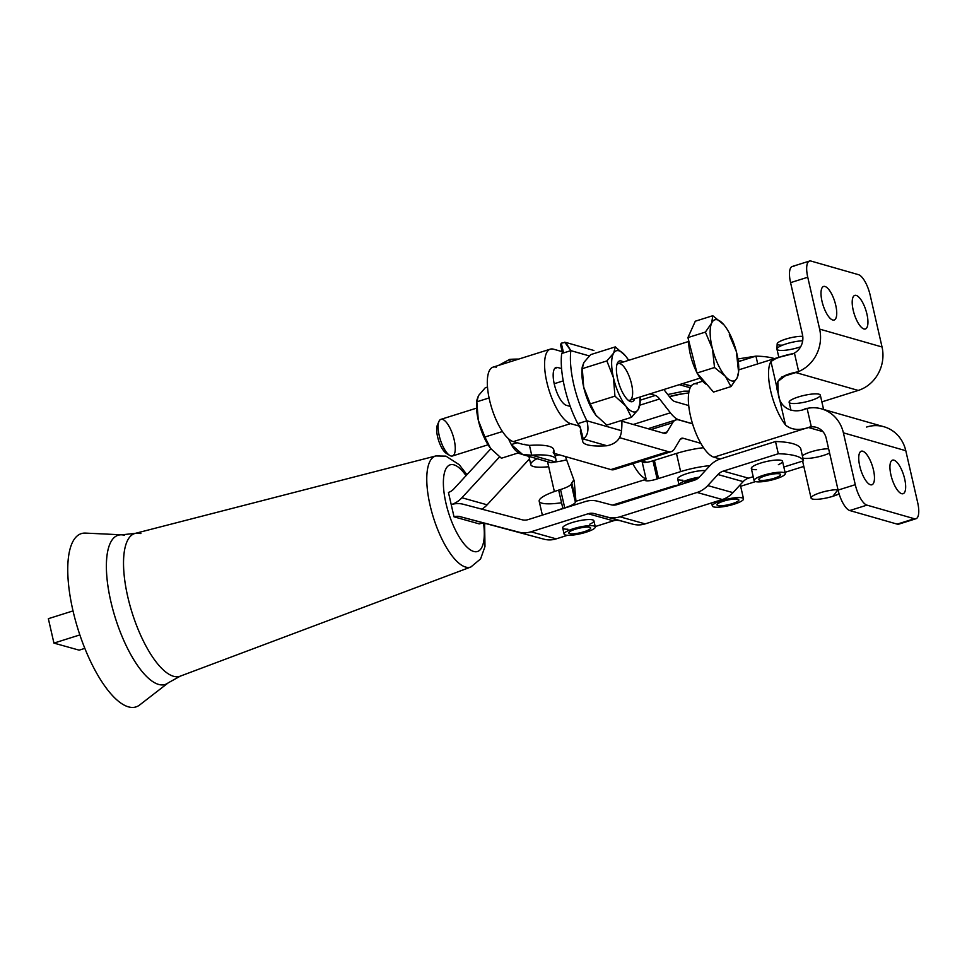 <?xml version="1.0" encoding="UTF-8"?>
<svg xmlns="http://www.w3.org/2000/svg" width="967" height="967" viewBox="0 0 967 967"><rect width="100%" height="100%" fill="white"/><g stroke="black" fill="none" stroke-linecap="round" stroke-linejoin="round"><path stroke-width="1.45" d="M823.606 409.464L820.318 395.128A16.004 3.36 167.1 0 0 798.476 396.917A16.004 3.36 167.1 0 0 789.12 402.272L790.994 410.443M811.059 451.831A16.004 3.36 167.1 0 0 802.392 455.844A16.004 3.36 -12.9 0 1 811.059 451.831A16.004 3.36 -12.9 0 1 828.622 448.773A16.004 3.36 167.1 0 0 811.059 451.831M820.427 492.711A16.004 3.36 -12.9 0 1 837.99 489.653A16.004 3.36 167.1 0 0 817.296 493.786A16.004 3.36 167.1 0 0 813.162 499.177A16.004 3.36 167.1 0 0 832.901 496.289A16.004 3.36 -12.9 0 1 811.059 498.065A16.004 3.36 -12.9 0 1 820.427 492.711M839.102 493.859L832.901 496.289A16.004 3.36 167.1 0 0 839.102 493.859A16.004 3.36 -12.9 0 1 832.901 496.289L837.99 489.653M800.616 346.802A16.004 3.36 -12.9 0 1 798.802 347.407A16.004 3.36 -12.9 0 1 776.948 349.002A16.004 3.36 -12.9 0 1 786.074 343.914A16.004 3.36 -12.9 0 1 802.683 340.795A16.004 3.36 167.1 0 0 785.675 344.034A16.004 3.36 167.1 0 0 776.96 349.196L778.822 357.307M782.629 345.134A14.638 3.07 -12.9 0 1 781.396 340.698A14.638 3.07 -12.9 0 1 802.767 336.347A14.638 3.07 167.1 0 0 786.92 338.752A14.638 3.07 167.1 0 0 777.166 343.829L776.948 349.002M802.767 340.179A14.638 3.07 -12.9 0 1 801.292 340.868M476.816 400.265L478.496 395.588L476.828 401.801L478.302 420.222L476.622 402.514A32.008 11.108 72.5 0 0 478.302 420.222L484.902 437.036L490.595 448.434L484.902 437.036L478.302 420.222A32.008 11.108 72.5 0 0 490.595 448.434L501.414 458.225L490.595 448.434A32.008 11.108 72.5 0 0 491.357 449.365A32.008 11.108 -107.5 0 1 490.595 448.434A32.008 11.108 -107.5 0 1 478.302 420.222A32.008 11.108 -107.5 0 1 476.791 401.051M478.496 395.588L485.277 387.767L478.496 395.588M476.828 401.801L489.084 397.957L476.828 401.801M487.501 387.066L485.277 387.767L487.501 387.066M484.902 437.036L502.429 431.524L484.902 437.036M501.414 458.225L518.566 452.834L501.414 458.225M476.538 408.147L440.928 419.34A19.207 6.672 72.5 0 0 440.323 439.671A19.207 6.672 72.5 0 0 452.447 455.989L488.069 444.784M522.76 454.611L551.081 462.722L555.433 461.96L531.693 455.155L522.76 454.611L511.313 444.566L517.164 442.729L511.313 444.566A57.621 20.005 -107.5 0 1 508.473 438.728A57.621 20.005 72.5 0 0 511.313 444.566C515.701 452.81 522.494 456.339 531.693 455.155L529.457 445.388L522.676 444.312L529.457 445.388A57.621 12.075 -12.9 0 1 553.197 452.193L553.523 453.62M688.673 341.46L618.3 363.58A19.207 6.672 72.5 0 0 616.934 364.607A19.207 6.672 -107.5 0 1 623.546 366.36A19.207 6.672 -107.5 0 1 632.321 388.25A19.207 6.672 -107.5 0 1 628.103 400.157A19.207 6.672 72.5 0 0 629.819 400.217L700.193 378.097M623.244 362.021A21.31 7.398 72.5 0 0 617.393 363.241A21.31 7.398 72.5 0 0 618.88 383.524A21.31 7.398 72.5 0 0 629.263 401.015A21.31 7.398 72.5 0 0 634.763 398.67A21.31 7.398 -107.5 0 1 618.88 383.524A21.31 7.398 -107.5 0 1 623.244 362.021M639.9 403.299L639.936 397.038L639.9 403.299L638.232 409.512L631.451 417.345L606.793 425.093L595.974 415.302L590.281 403.904L583.681 387.09L582.194 367.134L583.875 362.468L590.656 354.635L615.314 346.887L590.656 354.635L583.875 362.468L582.207 368.681L606.877 360.921L582.207 368.681L583.681 387.09L590.281 403.904L614.939 396.144L590.281 403.904L595.974 415.302L606.793 425.093L631.451 417.345L625.758 405.935L631.451 417.345L638.232 409.512A32.008 11.108 -107.5 0 1 625.758 405.935L614.939 396.144L613.465 377.734L614.939 396.144L625.758 405.935A32.008 11.108 -107.5 0 1 613.465 377.734L606.877 360.921L613.658 353.1L606.877 360.921L613.465 377.734A32.008 11.108 -107.5 0 1 613.658 353.1L615.314 346.887L625.371 355.723L615.314 346.887L613.658 353.1A32.008 11.108 -107.5 0 1 625.383 355.735A32.008 11.108 -107.5 0 1 626.133 356.678A32.008 11.108 -107.5 0 1 628.671 360.316A32.008 11.108 72.5 0 0 626.133 356.678A32.008 11.108 72.5 0 0 613.658 353.1A32.008 11.108 72.5 0 0 613.465 377.734A32.008 11.108 72.5 0 0 625.758 405.935A32.008 11.108 72.5 0 0 638.232 409.512A32.008 11.108 72.5 0 0 640.19 396.966A32.008 11.108 -107.5 0 1 640.106 402.598A32.008 11.108 -107.5 0 1 638.232 409.512L640.106 402.598M628.598 360.34L626.133 356.678L628.598 360.34M595.974 415.302A32.008 11.108 72.5 0 0 596.736 416.233A32.008 11.108 72.5 0 0 596.736 416.257A32.008 11.108 -107.5 0 1 595.974 415.302A32.008 11.108 -107.5 0 1 583.681 387.09A32.008 11.108 72.5 0 0 595.974 415.302M582.194 367.134L582.001 369.382A32.008 11.108 72.5 0 0 583.681 387.09A32.008 11.108 -107.5 0 1 582.17 367.919M580.502 428.441L583.234 438.945L606.974 445.751A57.621 12.075 -12.9 0 1 582.702 441.448A57.621 12.075 -12.9 0 1 583.234 438.945C587.827 435.791 589.06 429.747 586.921 420.802L621.479 430.702A57.621 20.005 72.5 0 0 621.866 420.355A57.621 20.005 -107.5 0 1 621.479 430.702L586.921 420.802A57.621 20.005 -107.5 0 1 570.844 350.634A57.621 20.005 72.5 0 0 586.921 420.802C589.06 429.747 587.827 435.791 583.234 438.945A57.621 12.075 167.1 0 0 606.974 445.751L583.234 438.945L579.946 426.302L570.566 423.619L513.296 441.629L522.676 444.312L513.296 441.629L570.566 423.619A39.055 13.562 -107.5 0 1 547.866 386.244A39.055 13.562 -107.5 0 1 550.332 349.147A39.055 13.562 -107.5 0 1 553.511 349.184L562.903 351.867L553.511 349.184A39.055 13.562 72.5 0 0 546.814 382.038A39.055 13.562 72.5 0 0 570.566 423.619L579.946 426.302L577.758 423.679A57.621 20.005 -107.5 0 1 570.24 406.418L566.372 405.318L570.24 406.418A57.621 20.005 72.5 0 0 577.758 423.679L586.921 420.802L577.758 423.679L580.345 428.139M562.335 347.685A57.621 12.075 -12.9 0 1 561.295 343.152L565.647 342.391L570.844 350.634L589.314 355.929L570.844 350.634L561.682 353.511L562.903 351.867L561.682 353.511A57.621 20.005 72.5 0 0 561.573 368.596L557.705 367.484L554.768 368.403L557.705 367.484A19.848 6.89 72.5 0 0 556.085 367.472A19.848 6.89 72.5 0 0 554.84 386.329A19.848 6.89 72.5 0 0 566.372 405.318A19.848 6.89 -107.5 0 1 554.309 384.177A19.848 6.89 -107.5 0 1 557.705 367.484L561.573 368.596A57.621 20.005 -107.5 0 1 561.682 353.511L570.844 350.634L564.728 342.209M785.313 473.479L782.521 461.271A16.004 3.36 167.1 0 0 760.606 463.084A16.004 3.36 167.1 0 0 751.311 468.427L754.115 480.623A16.004 3.36 -12.9 0 1 768.958 473.782A16.004 3.36 -12.9 0 1 785.313 473.479A16.004 3.36 -12.9 0 1 773.262 479.62A16.004 3.36 -12.9 0 1 755.396 481.554A16.004 3.36 -12.9 0 1 754.115 480.623M765.344 475.8A11.205 2.345 167.1 0 0 758.793 479.559A11.205 2.345 167.1 0 0 770.24 479.342A11.205 2.345 167.1 0 0 780.635 474.555A11.205 2.345 167.1 0 0 765.344 475.8A11.205 2.345 -12.9 0 1 780.574 474.954A11.205 2.345 -12.9 0 1 763.217 480.406A11.205 2.345 -12.9 0 1 765.344 475.8M738.28 361.453A19.207 4.025 -12.9 0 1 742.523 360.353A19.207 4.025 167.1 0 0 738.28 361.453M755.396 481.554A16.004 3.36 167.1 0 0 782.279 476.344A16.004 3.36 167.1 0 0 771.461 473.25A16.004 3.36 167.1 0 0 755.396 481.554M559.119 454.756A16.004 3.36 167.1 0 0 555.167 455.977A16.004 3.36 -12.9 0 1 559.119 454.756M565.381 534.981A16.004 3.36 -12.9 0 1 564.099 534.05A16.004 3.36 -12.9 0 1 578.955 527.208A16.004 3.36 -12.9 0 1 595.309 526.906A16.004 3.36 -12.9 0 1 583.258 533.047A16.004 3.36 -12.9 0 1 565.381 534.981A16.004 3.36 167.1 0 0 592.263 529.771A16.004 3.36 167.1 0 0 581.457 526.677A16.004 3.36 167.1 0 0 565.381 534.981M595.309 526.906L593.907 520.802A16.004 3.36 167.1 0 0 572.005 522.603A16.004 3.36 167.1 0 0 562.709 527.946L564.099 534.05M575.341 529.227A11.205 2.345 167.1 0 0 568.789 532.974A11.205 2.345 167.1 0 0 580.224 532.769A11.205 2.345 167.1 0 0 590.619 527.97A11.205 2.345 167.1 0 0 575.341 529.227A11.205 2.345 -12.9 0 1 590.571 528.369A11.205 2.345 -12.9 0 1 573.213 533.832A11.205 2.345 -12.9 0 1 575.341 529.227M713.61 506.901A16.004 3.36 -12.9 0 1 712.328 505.971A16.004 3.36 -12.9 0 1 727.172 499.129A16.004 3.36 -12.9 0 1 743.526 498.827A16.004 3.36 -12.9 0 1 731.475 504.967A16.004 3.36 -12.9 0 1 713.61 506.901A16.004 3.36 167.1 0 0 740.492 501.692A16.004 3.36 167.1 0 0 729.674 498.597A16.004 3.36 167.1 0 0 713.61 506.901M723.558 501.148A11.205 2.345 167.1 0 0 717.006 504.895A11.205 2.345 167.1 0 0 728.453 504.689A11.205 2.345 167.1 0 0 738.848 499.903A11.205 2.345 167.1 0 0 723.558 501.148A11.205 2.345 -12.9 0 1 738.788 500.29A11.205 2.345 -12.9 0 1 721.43 505.753A11.205 2.345 -12.9 0 1 723.558 501.148M679.076 485.059A16.004 3.36 -12.9 0 1 679.076 485.047A16.004 3.36 -12.9 0 1 699.286 477.178A16.004 3.36 167.1 0 0 679.076 485.059L677.686 478.943A16.004 3.36 167.1 0 1 692.384 472.126A16.004 3.36 -12.9 0 1 705.402 470.554A16.004 3.36 167.1 0 0 692.384 472.126A16.004 3.36 -12.9 0 0 678.532 477.456A16.004 3.36 -12.9 0 0 682.895 480.2M690.305 480.212A11.205 2.345 167.1 0 0 683.826 483.56A11.205 2.345 -12.9 0 1 690.305 480.212A11.205 2.345 -12.9 0 1 697.763 478.484A11.205 2.345 167.1 0 0 690.305 480.212M669.394 396.627A19.207 4.025 -12.9 0 1 684.479 393.545A19.207 4.025 167.1 0 0 669.394 396.627M555.965 459.446L553.728 449.691A57.621 12.075 167.1 0 0 529.457 445.388L531.693 455.155A57.621 12.075 -12.9 0 1 555.965 459.446A57.621 12.075 -12.9 0 1 555.433 461.96L547.31 459.627M527.305 445.146L524.029 444.204L527.305 445.146M531.693 455.155L555.433 461.96A57.621 12.075 167.1 0 0 531.693 455.155M509.754 359.361L510.298 361.731L509.754 359.361A57.621 12.075 -12.9 0 1 518.699 359.095A57.621 12.075 167.1 0 0 509.754 359.361L498.476 365.441L509.754 359.361M554.587 453.463L610.878 469.587L668.149 451.589L619.629 437.676L668.149 451.589L610.878 469.587L554.587 453.463M616.559 467.798A38.414 13.333 -107.5 0 1 610.878 469.587A38.414 13.333 72.5 0 0 614.009 469.624L671.279 451.613A38.414 13.333 -107.5 0 1 668.149 451.589A38.414 13.333 72.5 0 0 674.507 448.821A38.414 13.333 -107.5 0 1 671.279 451.613M900.035 523.232A19.207 6.672 -107.5 0 1 897.195 524.126L849.763 510.54A19.207 6.672 -107.5 0 1 838.087 490.088L826.205 438.232A16.004 14.626 -74 0 0 816.305 427.341A16.004 14.626 -74 0 0 808.4 427.474L811.265 426.58C800.12 430.798 791.514 430.242 785.47 424.924A38.414 13.333 -107.5 0 1 770.953 361.513L777.045 357.826L794.487 353.354C782.883 355.554 775.038 358.273 770.953 361.513L778.205 393.218C779.438 408.558 793.617 414.746 807.07 408.267L804.206 409.174L807.07 408.267C793.617 414.746 779.438 408.558 778.205 393.218C772.597 378.701 784.382 374.386 798.682 371.666L786.292 375.051L777.843 381.506L778.205 393.218L770.953 361.513A38.414 13.333 72.5 0 0 785.47 424.924L778.205 393.218L785.47 424.924C791.514 430.242 800.12 430.798 811.265 426.58L807.107 408.412A35.211 32.189 -74 0 0 804.206 409.174A35.211 32.189 106 0 1 807.107 408.412A35.211 32.189 106 0 1 821.587 408.884A35.211 32.189 106 0 1 843.393 432.829L905.789 450.707A35.211 32.189 -74 0 0 883.995 426.761L821.587 408.884M866.601 427.051A35.211 32.189 106 0 1 905.789 450.707L843.393 432.829L855.275 484.685A19.207 6.672 72.5 0 0 866.952 505.137L849.763 510.54L897.195 524.126L914.371 518.735L866.952 505.137L914.371 518.735L897.195 524.126A19.207 6.672 72.5 0 0 898.754 524.15L915.942 518.747A19.207 6.672 -107.5 0 1 914.371 518.735A19.207 6.672 72.5 0 0 917.671 502.574A19.207 6.672 -107.5 0 1 915.942 518.747M809.488 261.066A19.207 6.672 -107.5 0 1 811.047 261.078A19.207 6.672 72.5 0 0 807.759 277.239A19.207 6.672 -107.5 0 1 809.488 261.066L792.299 266.469A19.207 6.672 72.5 0 0 790.571 282.642L807.759 277.239L819.629 329.106A35.211 32.189 106 0 1 798.657 371.521L795.817 372.561L798.657 371.521A35.211 32.189 -74 0 0 819.629 329.106L882.037 346.984A35.211 32.189 106 0 1 858.225 390.438L795.817 372.561L781.662 377.009L795.817 372.561L858.225 390.438L821.865 401.873L858.225 390.438A35.211 32.189 -74 0 0 882.037 346.984L819.629 329.106L807.759 277.239L790.571 282.642L802.453 334.497A16.004 14.626 106 0 1 792.505 353.958A16.004 14.626 -74 0 0 802.453 334.497L790.571 282.642A19.207 6.672 -107.5 0 1 793.871 266.481M811.047 261.078L858.478 274.664L811.047 261.078M702.634 381.216L693.992 383.935A38.414 13.333 72.5 0 0 691.574 420.427A38.414 13.333 72.5 0 0 713.9 457.186L808.4 427.474L713.9 457.186A38.414 13.333 -107.5 0 1 690.547 416.281A38.414 13.333 -107.5 0 1 697.134 383.972M720.21 458.987L713.9 457.186L720.21 458.987M798.657 371.521L794.487 353.354L798.657 371.521M798.476 396.917A16.004 3.36 -12.9 0 1 820.246 395.696A16.004 3.36 -12.9 0 1 795.442 403.493A16.004 3.36 -12.9 0 1 798.476 396.917M822.929 431.645L808.4 427.474L822.929 431.645M740.649 486.28L755.541 481.59L740.649 486.28M785.047 472.319L803.807 466.42L785.047 472.319M720.488 458.902L775.51 441.532A102.429 21.467 -12.9 0 1 800.736 448.603A102.429 21.467 167.1 0 0 775.51 441.532L778.302 453.741L723.28 471.11L748.506 478.169L753.208 476.695L748.506 478.169L723.28 471.11A12.801 11.677 -74.3 0 0 717.937 474.543L707.771 485.579L732.998 492.65L743.164 481.614L717.937 474.543L743.164 481.614A12.801 11.677 105.7 0 1 748.506 478.169A12.801 11.677 -74.3 0 0 743.164 481.614L732.998 492.65L707.771 485.579A25.601 23.365 105.7 0 1 697.086 492.457L619.932 516.813L645.158 523.884L722.313 499.528L697.086 492.457L722.313 499.528A25.601 23.365 -74.3 0 0 732.998 492.65A25.601 23.365 105.7 0 1 722.313 499.528L645.158 523.884L619.932 516.813A25.601 23.365 105.7 0 1 607.747 517.152L632.974 524.211A25.601 23.365 -74.3 0 0 645.158 523.884A25.601 23.365 105.7 0 1 632.974 524.211L594.234 513.586A12.801 11.677 -74.3 0 0 588.141 513.755L530.992 531.79L556.218 538.861L567.532 535.295L556.218 538.861L530.992 531.79A25.601 23.365 105.7 0 1 518.808 532.128L460.111 516.656L544.034 539.199A25.601 23.365 -74.3 0 0 556.218 538.861A25.601 23.365 105.7 0 1 544.034 539.199L460.111 516.656A12.801 11.677 -74.3 0 0 454.019 516.825L479.245 523.896A12.801 11.677 105.7 0 1 485.337 523.727A12.801 11.677 -74.3 0 0 479.245 523.896L454.019 516.825A12.801 11.677 105.7 0 1 460.111 516.656L518.808 532.128A25.601 23.365 -74.3 0 0 530.992 531.79L588.141 513.755L613.368 520.826L588.141 513.755A12.801 11.677 105.7 0 1 594.234 513.586L607.747 517.152A25.601 23.365 -74.3 0 0 619.932 516.813L697.086 492.457A25.601 23.365 -74.3 0 0 707.771 485.579L717.937 474.543A12.801 11.677 105.7 0 1 723.28 471.11L778.302 453.741A102.429 21.467 -12.9 0 1 803.529 460.812A102.429 21.467 167.1 0 0 778.302 453.741L775.51 441.532L720.488 458.902A25.601 23.365 -74.3 0 0 709.802 465.78A25.601 23.365 105.7 0 1 720.488 458.902M829.601 453.04A16.004 3.36 -12.9 0 1 802.9 458.092M870.155 295.116A19.207 6.672 72.5 0 0 858.478 274.664A19.207 6.672 -107.5 0 1 870.155 295.116L882.037 346.984L870.155 295.116M866.94 314.154A17.599 6.116 -107.5 0 1 859.965 325.734A17.599 6.116 -107.5 0 1 853.317 296.664A17.599 6.116 -107.5 0 1 866.94 314.154A17.599 6.116 72.5 0 0 854.792 295.394A17.599 6.116 72.5 0 0 853.208 310.214A17.599 6.116 72.5 0 0 865.344 328.973A17.599 6.116 72.5 0 0 866.94 314.154M835.73 305.209A17.599 6.116 -107.5 0 1 828.767 316.789A17.599 6.116 -107.5 0 1 822.107 287.731A17.599 6.116 -107.5 0 1 835.73 305.209A17.599 6.116 72.5 0 0 823.594 286.45A17.599 6.116 72.5 0 0 822.01 301.281A17.599 6.116 72.5 0 0 834.146 320.041A17.599 6.116 72.5 0 0 835.73 305.209M905.789 450.707L917.671 502.574L905.789 450.707M904.665 478.895A17.599 6.116 -107.5 0 1 897.702 490.474A17.599 6.116 -107.5 0 1 891.042 461.404A17.599 6.116 -107.5 0 1 904.665 478.895A17.599 6.116 72.5 0 0 892.529 460.135A17.599 6.116 72.5 0 0 890.933 474.954A17.599 6.116 72.5 0 0 903.081 493.714A17.599 6.116 72.5 0 0 904.665 478.895M873.467 469.95A17.599 6.116 -107.5 0 1 866.505 481.53A17.599 6.116 -107.5 0 1 859.844 452.471A17.599 6.116 -107.5 0 1 873.467 469.95A17.599 6.116 72.5 0 0 861.319 451.19A17.599 6.116 72.5 0 0 859.736 466.021A17.599 6.116 72.5 0 0 871.883 484.781A17.599 6.116 72.5 0 0 873.467 469.95M838.087 490.088L855.275 484.685L843.393 432.829A35.211 32.189 -74 0 0 807.107 408.412L811.265 426.58L808.4 427.474A16.004 14.626 106 0 1 826.205 438.232L838.087 490.088A19.207 6.672 72.5 0 0 849.763 510.54L866.952 505.137A19.207 6.672 -107.5 0 1 855.275 484.685L838.087 490.088M663.858 389.52L670.494 398.029A19.207 6.672 72.5 0 0 674.797 401.547L688.722 405.548L674.797 401.547A19.207 6.672 -107.5 0 1 670.494 398.029L663.858 389.52M633.252 424.477L670.373 412.8L659.603 398.972L639.876 405.173L659.603 398.972A19.207 6.672 72.5 0 0 655.288 395.455L649.909 393.907L655.288 395.455L640.239 400.181L655.288 395.455A19.207 6.672 -107.5 0 1 659.603 398.972L670.373 412.8L633.252 424.477M680.369 439.175L683.21 438.281A19.207 6.672 72.5 0 0 681.638 438.269A19.207 6.672 72.5 0 0 680.031 439.659L674.507 448.821L680.031 439.659A19.207 6.672 -107.5 0 1 683.21 438.281L680.369 439.175M650.96 429.553L672.645 422.736A38.414 13.333 -107.5 0 1 675.885 419.944A38.414 13.333 -107.5 0 1 679.015 419.98L692.577 423.86L679.015 419.98A38.414 13.333 72.5 0 0 672.645 422.736L650.96 429.553M663.954 433.276A19.207 6.672 72.5 0 0 665.526 433.301A19.207 6.672 72.5 0 0 667.133 431.898L663.326 433.095L667.133 431.898L672.645 422.736L667.133 431.898A19.207 6.672 -107.5 0 1 663.954 433.276L621.89 421.225L663.954 433.276M550.332 349.147L493.061 367.146A39.055 13.562 72.5 0 0 490.595 404.254A39.055 13.562 72.5 0 0 513.296 441.629A39.055 13.562 -107.5 0 1 489.544 400.036A39.055 13.562 -107.5 0 1 496.24 367.182M678.786 419.92L678.991 419.859A38.414 13.333 -107.5 0 1 670.373 412.8A38.414 13.333 72.5 0 0 678.991 419.859L678.786 419.92M692.541 423.739L678.991 419.859L692.541 423.739M561.573 502.743A32.975 6.914 -12.9 0 1 539.187 501.232A32.975 6.914 -12.9 0 1 558.672 490.112L560.534 489.532A18.24 3.82 167.1 0 0 571.219 484.068L573.782 479.983L571.763 482.944L575.957 501.244L645.424 479.535A8.002 1.68 167.1 0 0 645.074 480.212A8.002 1.68 167.1 0 0 649.316 480.732A8.002 1.68 167.1 0 0 657.125 478.931L652.967 460.751L657.125 478.931A8.643 1.813 167.1 0 0 658.527 478.532L654.357 460.352L658.527 478.532L680.635 471.618A32.975 6.914 -12.9 0 1 709.899 465.671A32.975 6.914 167.1 0 0 680.635 471.618L676.477 453.438L654.357 460.352A8.643 1.813 -12.9 0 1 652.967 460.751A8.002 1.68 -12.9 0 1 646.935 462.311L641.943 460.872L646.935 462.311A8.002 1.68 167.1 0 0 652.967 460.751A8.643 1.813 167.1 0 0 654.357 460.352L676.477 453.438A32.975 6.914 -12.9 0 1 703.517 447.709A32.975 6.914 167.1 0 0 676.477 453.438L680.635 471.618L658.527 478.532A8.643 1.813 -12.9 0 1 657.125 478.931A8.002 1.68 -12.9 0 1 648.144 480.829A8.002 1.68 -12.9 0 1 645.424 479.535L575.957 501.244L571.763 482.944L571.219 484.068L575.413 502.369L575.957 501.244L575.413 502.369A18.24 3.82 -12.9 0 1 564.728 507.844L562.867 508.424A32.975 6.914 167.1 0 0 555.844 510.866L585.349 501.547A25.601 23.365 105.7 0 1 597.533 501.208L611.047 504.774A12.801 11.677 -74.3 0 0 617.127 504.605L694.294 480.261A12.801 11.677 -74.3 0 0 699.637 476.816L709.802 465.78L699.637 476.816A12.801 11.677 105.7 0 1 694.294 480.261L617.127 504.605A12.801 11.677 105.7 0 1 611.047 504.774L597.533 501.208A25.601 23.365 -74.3 0 0 585.349 501.547L555.844 510.866A32.975 6.914 -12.9 0 1 562.867 508.424L564.728 507.844A18.24 3.82 167.1 0 0 575.413 502.369L571.219 484.068A18.24 3.82 -12.9 0 1 560.534 489.532L564.728 507.844L560.534 489.532L558.672 490.112L562.867 508.424L558.672 490.112A32.975 6.914 167.1 0 0 539.187 501.232L542.366 515.121M700.797 443.321L683.21 438.281L700.797 443.321M641.907 460.848L646.101 479.028C641.81 477.287 637.374 472.186 632.793 463.713C637.374 472.186 641.81 477.287 646.101 479.028L645.424 479.535L646.101 479.028L641.907 460.848M682.4 383.694L691.151 386.135L682.4 383.694M691.284 385.954L682.533 383.645L691.284 385.954M755.94 356.122A102.429 21.467 -12.9 0 1 774.507 358.624A102.429 21.467 167.1 0 0 755.94 356.122L757.729 363.894L755.94 356.122L738.317 361.682L755.94 356.122M461.912 497.751L487.138 504.822L529.481 458.866L487.138 504.822L461.912 497.751A25.601 23.365 105.7 0 1 451.226 504.629A25.601 23.365 105.7 0 1 463.411 504.291L522.107 519.763A12.801 11.677 -74.3 0 0 528.2 519.593L555.844 510.866L528.2 519.593A12.801 11.677 105.7 0 1 522.107 519.763L463.411 504.291A25.601 23.365 -74.3 0 0 451.226 504.629A25.601 23.365 -74.3 0 0 461.912 497.751L499.564 456.895L461.912 497.751M520.875 453.958L517.756 453.088L520.875 453.958M453.777 488.988L490.849 448.748L453.777 488.988A12.801 11.677 105.7 0 1 448.434 492.421A12.801 11.677 -74.3 0 0 453.777 488.988M481.917 509.162A25.601 23.365 -74.3 0 0 487.138 504.822A25.601 23.365 105.7 0 1 481.917 509.162M690.22 387.755L679.245 384.685L690.22 387.755M783.838 467.025L803.529 460.812L800.736 448.603L803.529 460.812L783.838 467.025M756.532 469.684A16.004 3.36 -12.9 0 1 760.606 463.084A16.004 3.36 -12.9 0 1 779.632 460.074A16.004 3.36 -12.9 0 1 778.375 464.68M595.225 526.556L613.368 520.826A12.801 11.677 105.7 0 1 619.46 520.657A12.801 11.677 -74.3 0 0 613.368 520.826L595.225 526.556M567.919 529.215A16.004 3.36 -12.9 0 1 572.005 522.603A16.004 3.36 -12.9 0 1 591.018 519.605A16.004 3.36 -12.9 0 1 589.761 524.211M612.607 505.064L671.279 486.727A12.801 2.683 -12.9 0 1 679.039 484.89A12.801 2.683 167.1 0 0 671.279 486.727L612.607 505.064M548.688 466.723A32.975 6.914 -12.9 0 1 530.798 464.619A32.975 6.914 -12.9 0 1 537.06 458.696A32.975 6.914 167.1 0 0 548.688 466.723M688.77 392.928A32.975 6.914 167.1 0 0 669.502 396.772A32.975 6.914 -12.9 0 1 688.77 392.928M575.957 501.244L574.18 480.78L565.453 456.569L574.18 480.78L575.957 501.244M646.657 462.226A8.002 1.68 -12.9 0 1 642.318 462.504A8.002 1.68 167.1 0 0 646.657 462.226M566.275 459.881A16.004 3.36 -12.9 0 1 563.834 460.497A16.004 3.36 -12.9 0 1 555.457 461.912M561.573 368.596A57.621 20.005 72.5 0 0 570.24 406.418A57.621 20.005 -107.5 0 1 561.573 368.596M561.295 343.152L563.132 351.154L561.295 343.152A57.621 12.075 167.1 0 0 560.763 345.666L562.141 351.65M593.907 350.489L565.647 342.391M563.41 352.399L563.145 351.045L562.697 352.097M582.037 433.712A57.621 12.075 -12.9 0 1 580.925 429.324A57.621 12.075 167.1 0 0 580.466 431.693L582.702 441.448M606.974 445.751C616.015 443.877 620.85 438.861 621.479 430.702C620.85 438.861 616.015 443.877 606.974 445.751M448.434 492.421L454.019 516.825L448.434 492.421M139.683 704.955A90.862 31.935 -107.5 0 1 78.206 629.855A90.862 31.935 -107.5 0 1 85.459 533.095A90.862 31.935 72.5 0 0 78.206 629.868A90.862 31.935 72.5 0 0 139.683 704.955L168.318 682.787A78.23 27.499 -107.5 0 1 115.387 618.143A78.23 27.499 -107.5 0 1 121.612 534.811A78.23 27.499 -107.5 0 1 124.525 535.295M484.612 523.57L484.987 546.56L480.587 558.914L470.869 566.988A58.225 20.464 -107.5 0 1 433.47 517.744A58.225 20.464 -107.5 0 1 435.827 455.953A58.225 20.464 72.5 0 0 433.47 517.744A58.225 20.464 72.5 0 0 470.869 566.988L180.237 676.163A74.87 26.314 -107.5 0 1 132.153 612.873A74.87 26.314 -107.5 0 1 135.175 533.397A74.87 26.314 -107.5 0 1 140.892 533.579A74.87 26.314 72.5 0 0 135.175 533.397A74.87 26.314 72.5 0 0 132.141 612.848A74.87 26.314 72.5 0 0 180.237 676.163L168.318 682.787M85.447 533.095L121.612 534.811A78.23 27.499 72.5 0 0 115.375 618.131A78.23 27.499 72.5 0 0 168.306 682.799M453.922 464.849A45.437 15.968 72.5 0 0 445.195 499.661A45.437 15.968 72.5 0 0 470.748 550.102A45.437 15.968 72.5 0 0 483.597 523.425A45.437 15.968 -107.5 0 1 470.748 550.102A45.437 15.968 -107.5 0 1 445.195 499.661A45.437 15.968 -107.5 0 1 453.922 464.849A45.437 15.968 -107.5 0 1 466.046 475.655A45.437 15.968 72.5 0 0 453.922 464.849M121.612 534.811L135.175 533.397L435.827 455.953A58.225 20.464 -107.5 0 1 440.275 456.098M707.191 384.769A28.805 10.008 -107.5 0 1 697.316 373.371A28.805 10.008 72.5 0 0 707.191 384.769M696.905 372.585A28.805 10.008 -107.5 0 1 688.673 340.541A28.805 10.008 72.5 0 0 696.905 372.585M738.522 372.525L737.241 377.589L730.992 386.582L725.31 376.248L730.992 386.582L737.241 377.589A32.008 11.108 -107.5 0 1 725.31 376.248A32.008 11.108 -107.5 0 1 712.51 349.002L714.504 367.52L725.31 376.248L714.504 367.52L712.51 349.002A32.008 11.108 -107.5 0 1 711.652 323.099L705.402 332.092L712.51 349.002L705.402 332.092L687.924 337.58L695.309 321.201L712.788 315.713L711.652 323.099A32.008 11.108 -107.5 0 1 723.594 324.428A32.008 11.108 -107.5 0 1 723.884 324.767L712.788 315.713L723.884 324.767A32.008 11.108 -107.5 0 1 736.383 351.674A32.008 11.108 -107.5 0 1 738.619 371.63A32.008 11.108 -107.5 0 1 737.241 377.589L738.619 371.63M738.377 370.204L736.383 351.674L729.275 334.763L736.383 351.674L738.377 370.204M730.992 386.582L713.501 392.07L697.014 373.02L687.924 337.58L697.014 373.02L714.504 367.52L697.014 373.02L713.501 392.07L730.992 386.582M711.652 323.099L712.788 315.713L695.309 321.201L687.924 337.58L705.402 332.092L711.652 323.099A32.008 11.108 72.5 0 0 712.51 349.002A32.008 11.108 72.5 0 0 725.31 376.248A32.008 11.108 72.5 0 0 737.241 377.589A32.008 11.108 72.5 0 0 736.383 351.674A32.008 11.108 72.5 0 0 723.594 324.428A32.008 11.108 72.5 0 0 711.652 323.099M438.982 421.382L437.398 424.997A16.004 5.56 72.5 0 0 438.522 440.227A16.004 5.56 72.5 0 0 446.319 453.366L449.679 455.421A19.207 6.672 -107.5 0 1 440.323 439.671A19.207 6.672 -107.5 0 1 438.982 421.382A19.207 6.672 -107.5 0 1 446.174 422.12A19.207 6.672 -107.5 0 1 455.082 445.158A19.207 6.672 -107.5 0 1 449.679 455.421M447.854 453.922A16.004 5.56 -107.5 0 1 438.522 440.227A16.004 5.56 -107.5 0 1 438.341 423.667M73.008 610.914L48.35 618.687L73.008 610.914M79.85 634.92L53.934 643.103L48.35 618.687L53.934 643.103L79.85 634.92M84.842 648.373L79.161 650.162L53.934 643.103L79.161 650.162L84.842 648.373M802.598 461.102L811.059 498.065M737.918 358.95L755.843 356.146M554.369 491.55L547.54 461.706M712.328 505.971L711.615 502.9M743.526 498.827L740.299 484.721M667.762 394.536L683.874 391.176L689.108 391.164M777.045 357.826L738.728 369.865M675.885 419.944L648.011 428.707M530.798 464.619L528.913 456.364M466.952 474.688L459.204 464.68L445.944 456.134L435.827 455.953M554.2 383.73L563.241 380.889"/></g></svg>
